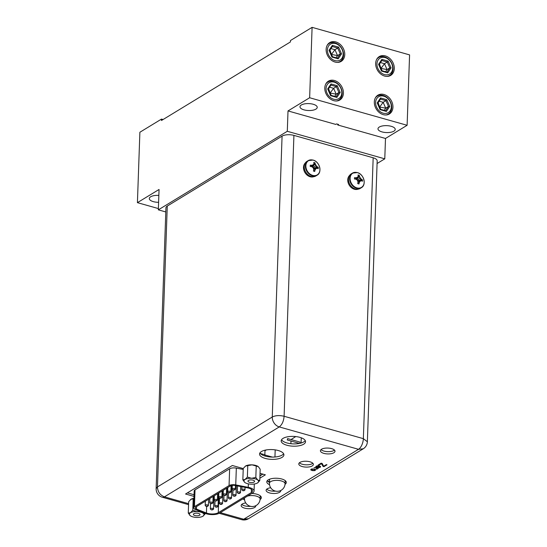 <?xml version="1.0" encoding="UTF-8"?>
<svg xmlns="http://www.w3.org/2000/svg" width="547" height="547" viewBox="0 0 547 547"><rect width="100%" height="100%" fill="white"/><g stroke="black" fill="none" stroke-linecap="round" stroke-linejoin="round"><path stroke-width="0.82" d="M163.081 119.52L161.509 119.075L139.882 132.251L137.42 202.65L158.384 208.571M161.509 119.075L161.461 120.504L290.416 41.955L290.471 40.526L312.098 27.35L409.58 54.891L407.118 125.29L309.643 97.749L312.098 27.35M309.643 97.749L288.009 110.925L287.298 131.294L384.78 158.835L377.081 163.526M137.42 202.65L159.054 189.474L158.343 209.843L287.298 131.294M158.343 209.843L165.796 211.949M373.17 157.782A8.588 3.453 2 0 1 377.177 160.873L367.365 441.75L363.358 438.66L373.17 157.782L293.917 135.389A8.588 3.453 2 0 0 282.074 136.121L167.266 206.062A8.588 3.453 2 0 0 165.939 207.812L156.134 488.69L157.454 486.939L167.266 206.062M407.118 125.29L385.491 138.466L337.738 124.976L338.572 124.47L336.59 123.909L335.755 124.415L288.009 110.925M385.491 138.466L384.78 158.835M337.766 124.244L337.738 124.976M301.308 105.003A8.629 3.467 -178 0 0 299.982 106.761A8.629 3.467 -178 0 0 306.156 110.316A8.629 3.467 -178 0 0 315.906 109.126A8.629 3.467 -178 0 0 317.233 107.362A8.629 3.467 -178 0 0 311.058 103.807A8.629 3.467 -178 0 0 301.308 105.003M393.902 131.164A8.629 3.467 2 0 1 384.151 132.353A8.629 3.467 2 0 1 377.984 128.805A8.629 3.467 2 0 1 379.31 127.041A8.629 3.467 2 0 1 389.054 125.851A8.629 3.467 2 0 1 395.228 129.407A8.629 3.467 2 0 1 393.902 131.164M343.413 93.216A11.008 8.608 -121.3 0 1 339.831 99.992A11.008 8.608 -121.3 0 1 329.855 98.61A11.008 8.608 -121.3 0 1 324.788 87.958A11.008 8.608 -121.3 0 1 328.371 81.182A11.008 8.608 -121.3 0 1 338.347 82.556A11.008 8.608 -121.3 0 1 343.413 93.216M344.76 54.625A11.008 8.608 58.7 0 0 339.694 43.965A11.008 8.608 58.7 0 0 329.725 42.591A11.008 8.608 58.7 0 0 326.135 49.36A11.008 8.608 58.7 0 0 331.202 60.02A11.008 8.608 58.7 0 0 341.178 61.394A11.008 8.608 58.7 0 0 344.76 54.625M374.319 101.947A11.008 8.608 58.7 0 0 379.386 112.607A11.008 8.608 58.7 0 0 389.361 113.988A11.008 8.608 58.7 0 0 392.944 107.212A11.008 8.608 58.7 0 0 387.885 96.552A11.008 8.608 58.7 0 0 377.909 95.178A11.008 8.608 58.7 0 0 374.319 101.947M375.666 63.356A11.008 8.608 -121.3 0 1 379.256 56.587A11.008 8.608 -121.3 0 1 389.232 57.961A11.008 8.608 -121.3 0 1 394.291 68.621A11.008 8.608 -121.3 0 1 390.708 75.39A11.008 8.608 -121.3 0 1 380.733 74.016A11.008 8.608 -121.3 0 1 375.666 63.356M158.603 202.315A8.629 3.467 2 0 1 149.31 198.54A8.629 3.467 2 0 1 150.637 196.776A8.629 3.467 2 0 1 158.842 195.416M337.465 100.88L338.757 100.094A10.543 8.239 -121.3 0 0 341.759 90.152A10.543 8.239 -121.3 0 0 333.608 81.441A10.543 8.239 58.7 0 0 327.783 82.091A10.543 8.239 58.7 0 0 325.793 83.971M338.757 100.094A10.543 8.239 -121.3 0 1 336.166 101.004M334.231 82.18A9.292 7.261 -121.3 0 1 341.793 92.908A9.292 7.261 -121.3 0 1 333.636 99.192A9.292 7.261 58.7 0 1 326.074 88.464A9.292 7.261 58.7 0 1 334.231 82.18M336.856 97.428L340.186 92.457L337.267 85.708L331.01 83.944L327.68 88.922L330.607 95.663L330.593 95.287L330.607 95.663L336.856 97.428L336.029 96.819M327.68 88.922L328.056 89.421L327.68 88.922M331.01 83.944L331.051 84.99L328.186 89.277M337.267 85.708L336.384 86.631L330.976 85.1M340.186 92.457L338.928 92.498L336.384 86.631L333.629 88.313L330.094 93.031L331.243 95.376M329.923 93.284L329.773 92.935M328.603 88.648L330.094 93.031L336.173 94.173L338.928 92.498L336.084 96.744M329.595 87.171L333.629 88.313L336.173 94.173L334.709 96.354M338.812 62.29L340.104 61.503A10.543 8.239 -121.3 0 0 343.106 51.555A10.543 8.239 -121.3 0 0 334.955 42.851A10.543 8.239 58.7 0 0 329.13 43.493A10.543 8.239 58.7 0 0 327.14 45.38M340.104 61.503A10.543 8.239 -121.3 0 1 337.513 62.406M335.578 43.589A9.292 7.261 -121.3 0 1 343.14 54.317A9.292 7.261 -121.3 0 1 334.983 60.601A9.292 7.261 58.7 0 1 327.427 49.873A9.292 7.261 58.7 0 1 335.578 43.589M338.203 58.837L341.533 53.859L338.614 47.117L332.364 45.346L329.027 50.324L331.954 57.073L331.94 56.69L331.954 57.073L338.203 58.837L337.376 58.228M329.027 50.324L329.403 50.83L329.027 50.324M332.364 45.346L332.398 46.399L329.533 50.686M338.614 47.117L337.731 48.033L332.33 46.509M341.533 53.859L340.275 53.9L337.731 48.033L334.976 49.715L331.441 54.433L332.59 56.779M331.27 54.693L331.12 54.344M329.95 50.057L331.441 54.433L337.52 55.582L340.275 53.9L337.431 58.146M330.942 48.574L334.976 49.715L337.52 55.582L336.056 57.756M386.996 114.877L388.288 114.091A10.543 8.239 -121.3 0 0 391.29 104.149A10.543 8.239 -121.3 0 0 383.139 95.438A10.543 8.239 58.7 0 0 377.321 96.087A10.543 8.239 58.7 0 0 375.324 97.968M388.288 114.091A10.543 8.239 -121.3 0 1 385.697 115M383.762 96.176A9.292 7.261 -121.3 0 1 391.324 106.904A9.292 7.261 -121.3 0 1 383.173 113.188A9.292 7.261 58.7 0 1 375.611 102.46A9.292 7.261 58.7 0 1 383.762 96.176M386.387 111.424L389.717 106.453L386.797 99.704L380.548 97.94L377.211 102.918L380.138 109.66L380.124 109.284L380.138 109.66L386.387 111.424L385.56 110.815M377.211 102.918L377.587 103.417L377.211 102.918M380.548 97.94L380.582 98.986L377.717 103.274M386.797 99.704L385.922 100.627L380.514 99.096M389.717 106.453L388.459 106.487L385.922 100.627L383.16 102.31L379.625 107.027L380.774 109.373M379.454 107.28L379.303 106.932M378.134 102.645L379.625 107.027L385.703 108.169L388.459 106.487L385.614 110.74M379.126 101.168L383.16 102.31L385.703 108.169L384.24 110.35M388.343 76.286L389.635 75.5A10.543 8.239 -121.3 0 0 392.643 65.551A10.543 8.239 -121.3 0 0 384.486 56.847A10.543 8.239 58.7 0 0 378.668 57.49A10.543 8.239 58.7 0 0 376.678 59.377M389.635 75.5A10.543 8.239 -121.3 0 1 387.05 76.402M385.109 57.585A9.292 7.261 -121.3 0 1 392.671 68.307A9.292 7.261 -121.3 0 1 384.52 74.597A9.292 7.261 58.7 0 1 376.958 63.869A9.292 7.261 58.7 0 1 385.109 57.585M387.734 72.833L391.071 67.855L388.144 61.114L381.895 59.343L378.565 64.32L381.485 71.069L381.471 70.686L381.485 71.069L387.734 72.833L386.914 72.225M378.565 64.32L378.934 64.826L378.565 64.32M381.895 59.343L381.936 60.396L379.064 64.676M388.144 61.114L387.269 62.03L381.861 60.505M391.071 67.855L389.806 67.896L387.269 62.03L384.507 63.712L380.972 68.43L382.127 70.775M380.801 68.69L380.65 68.341M379.488 64.054L380.972 68.43L387.05 69.578L389.806 67.896L386.961 72.142M380.473 62.57L384.507 63.712L387.05 69.578L385.594 71.753M319.407 172.305A8.554 6.687 -121.3 0 1 317.062 175.238L315.892 175.949A8.554 6.687 -121.3 0 1 311.175 176.476A8.554 6.687 58.7 0 1 304.563 169.413A8.554 6.687 58.7 0 1 306.997 161.344L308.166 160.633A8.554 6.687 58.7 0 0 305.725 168.702A8.554 6.687 58.7 0 0 312.337 175.765A8.554 6.687 -121.3 0 0 317.062 175.238C322.504 172.449 319.633 161.536 313.075 160.073L308.166 160.633A8.554 6.687 58.7 0 1 311.852 159.902M316.009 168.626A11.398 2.42 132.8 0 1 315.031 169.96A11.603 5.538 105.8 0 1 314.71 171.437L313.452 171.081A11.603 5.538 -74.2 0 0 313.78 169.604A11.398 7.002 -108.5 0 0 313.178 167.826A11.398 6.687 -146.2 0 0 311.715 166.678A11.603 4.663 -178 0 0 310.231 166.507L310.279 165.146A11.603 4.663 2 0 1 311.763 165.317A11.398 1.244 -23.4 0 1 313.287 164.77A11.398 2.42 -47.2 0 0 313.985 163.601A11.603 5.538 -74.2 0 0 313.752 162.466L315.01 162.821A11.603 5.538 105.8 0 1 315.243 163.956A11.398 7.002 71.5 0 1 316.111 165.57A11.398 6.687 33.8 0 1 317.308 166.883A11.603 4.663 2 0 1 318.238 167.396L318.19 168.756A11.603 4.663 -178 0 0 317.26 168.244A11.398 1.244 156.6 0 0 316.009 168.626L313.609 169.05M316.33 168.524L313.54 168.838M315.592 168.879L314.751 170.131L313.704 169.98M314.71 171.437L315.031 169.96M314.696 171.484L313.493 170.931M314.997 162.787L312.132 166.979M312.939 164.982L311.934 166.835M310.279 165.146L311.482 165.488L313.287 164.77M312.87 165.023L311.852 166.773M311.763 165.317L311.12 166.596M310.197 166.035L310.238 166.507M315.01 162.821L314.963 164.127L312.351 167.15M316.111 165.57L315.701 165.823L315.243 163.956M313.349 168.264L317.028 167.054L315.701 165.823L312.939 167.628M318.238 167.396L317.308 166.883M318.265 167.416L313.431 168.503M313.718 176.695A8.164 6.379 -121.3 0 1 310.149 176.749A8.164 6.379 -121.3 0 1 304.029 170.63A8.164 6.379 -121.3 0 1 305.342 162.938M357.97 189.194A8.164 6.379 -121.3 0 1 354.394 189.248A8.164 6.379 -121.3 0 1 348.275 183.129A8.164 6.379 -121.3 0 1 349.588 175.437M220.311 512.635L243.695 519.247L358.511 449.313L363.249 448.786A8.588 8.588 0 0 0 367.365 441.75M219.183 513.305L241.637 519.65A8.588 4.096 105.8 0 0 243.695 519.247L248.441 518.72L363.249 448.786M309.964 461.798A7.302 2.933 2 0 1 313.376 464.424A7.302 2.933 2 0 1 309.561 466.851A7.302 2.933 2 0 1 302.19 466.536A7.302 2.933 2 0 1 298.778 463.918A7.302 2.933 2 0 1 302.594 461.49A7.302 2.933 2 0 1 309.964 461.798M251.818 493.449A9.764 3.918 2 0 1 256.782 494.194A9.764 3.918 2 0 1 261.336 497.702A9.764 3.918 2 0 1 260.071 499.548M244.591 499.896A9.764 3.918 2 0 1 242.889 498.885M280.679 490.529A7.302 2.933 2 0 1 280.707 490.803A7.302 2.933 2 0 1 276.891 493.23A7.302 2.933 2 0 1 269.514 492.915A7.302 2.933 2 0 1 266.109 490.29A7.302 2.933 2 0 1 270.71 487.739M269.548 484.69A9.764 3.918 2 0 1 266.786 481.818A9.764 3.918 2 0 1 271.886 478.577A9.764 3.918 2 0 1 281.739 478.994A9.764 3.918 2 0 1 286.3 482.502A9.764 3.918 2 0 1 285.028 484.341M255.722 505.729A7.302 2.933 2 0 1 255.743 506.002A7.302 2.933 2 0 1 251.928 508.43A7.302 2.933 2 0 1 244.557 508.122A7.302 2.933 2 0 1 241.152 505.496A7.302 2.933 2 0 1 245.747 502.946M331.598 448.622A7.302 2.933 2 0 1 335.003 451.248A7.302 2.933 2 0 1 331.188 453.675A7.302 2.933 2 0 1 323.817 453.36A7.302 2.933 2 0 1 320.412 450.742A7.302 2.933 2 0 1 324.227 448.314A7.302 2.933 2 0 1 331.598 448.622M278.225 450.516A12.184 4.896 2 0 1 283.907 454.892A12.184 4.896 2 0 1 277.541 458.94A12.184 4.896 2 0 1 265.247 458.42A12.184 4.896 2 0 1 259.558 454.037A12.184 4.896 2 0 1 265.924 449.99A12.184 4.896 2 0 1 278.225 450.516M299.859 437.34A12.184 4.896 2 0 1 305.541 441.716A12.184 4.896 2 0 1 299.175 445.764A12.184 4.896 2 0 1 286.874 445.244A12.184 4.896 2 0 1 281.192 440.861A12.184 4.896 2 0 1 287.558 436.814A12.184 4.896 2 0 1 299.859 437.34M323.058 466.42L323.927 466.666L326.976 464.806L326.361 464.635L323.687 466.256L322.156 463.446L321.164 463.165L318.115 465.025L318.853 465.23L321.451 463.651L323.058 466.42L323.086 465.709L323.441 465.805M319.482 465.955L317.144 465.839L315.742 466.803L316.303 467.234L316.775 466.276L318.853 466.119L317.041 467.439L319.585 467.548L320.604 466.817L319.482 465.955M314.074 467.487L316.542 468.184L316.419 469.032L317.034 469.21L317.287 468.396L318.409 468.369L314.074 467.487M311.558 469.018L310.737 469.736L312.255 470.577L314.47 470.659L315.722 469.791L314.204 468.95L311.558 469.018M245.541 466.044L245.2 466.27A7.343 2.947 2 0 1 245.2 466.27A7.343 2.947 2 0 1 245.541 466.044L252.03 464.854A7.343 2.947 2 0 1 258.239 466.612A7.343 2.947 2 0 1 258.382 466.735A7.343 2.947 2 0 1 258.389 466.735L260.181 469.217L259.784 480.574L257.487 482.987A7.343 2.947 2 0 1 250.998 484.17A7.343 2.947 -178 0 1 244.789 482.42L242.847 479.815L243.244 468.458L245.541 466.044A7.343 2.947 2 0 1 252.03 464.854L258.239 466.612M243.244 468.581L232.352 465.497L185.549 494.009L193.987 496.389M190.609 499.527A7.343 2.947 2 0 1 190.623 499.52A7.343 2.947 2 0 1 190.965 499.288A7.343 2.947 2 0 1 193.925 498.296M259.866 478.187L265.37 474.83L260.037 473.326M319.639 466.406L319.742 467.117L317.916 467.35L319.653 466.023M311.899 469.251L313.821 469.182L315.045 469.866L314.128 470.427L312.139 470.208L311.407 469.661L311.906 468.895M282.074 136.121L272.269 417.005A8.588 6.714 -121.3 0 0 279.257 426.92C282.054 424.759 283.667 421.211 284.105 416.267L363.358 438.66A8.588 4.096 -74.2 0 1 358.511 449.313L279.257 426.92L164.442 496.854C160.045 495.138 157.721 491.835 157.454 486.939L272.269 417.005C275.476 415.433 279.421 415.187 284.105 416.267L293.917 135.389M312.836 463.261A7.302 2.933 2 0 1 302.265 464.253A7.302 2.933 2 0 1 299.4 462.789M260.953 496.546A9.764 3.918 2 0 1 260.174 497.244M275.592 491.131A7.302 2.933 2 0 1 269.596 490.632A7.302 2.933 2 0 1 266.731 489.168M285.91 481.339A9.764 3.918 2 0 1 285.131 482.044M269.493 482.345A9.764 3.918 2 0 1 267.251 480.69M250.635 506.337A7.302 2.933 2 0 1 244.639 505.831A7.302 2.933 2 0 1 241.767 504.375M334.47 450.085A7.302 2.933 2 0 1 323.899 451.077A7.302 2.933 2 0 1 321.027 449.613M283.613 453.736A12.184 4.896 2 0 1 265.322 456.13A12.184 4.896 2 0 1 259.934 452.909M305.247 440.561A12.184 4.896 2 0 1 286.956 442.954A12.184 4.896 2 0 1 281.568 439.733M259.941 475.897L262.861 474.119M262.683 474.071L259.948 475.74M260.351 453.49L264.851 454.762L265.09 456.061M187.416 492.874L194.048 494.748M243.21 469.449L236.331 468.116A5.463 2.195 -178 0 0 229.644 468.786L195.019 489.88A5.463 2.195 -178 0 0 194.178 490.994L193.59 507.787A5.463 2.195 -178 0 0 195.382 509.496L205.385 513.442A9.374 3.767 -178 0 0 219.6 513.072L252.632 492.956A9.374 3.767 -178 0 0 254.068 491.042A9.374 3.767 -178 0 0 248.242 487.329L235.743 484.916A5.463 2.195 -178 0 0 229.056 485.579L194.431 506.672A5.463 2.195 -178 0 0 193.59 507.787M251.305 492.58L218.28 512.696A7.808 3.138 2 0 1 206.431 513.004L196.435 509.066A3.904 1.566 2 0 1 195.149 507.842A3.904 1.566 2 0 1 195.751 507.048L230.383 485.955A3.904 1.566 2 0 1 235.155 485.476L247.654 487.897A7.808 3.138 2 0 1 252.509 490.987A7.808 3.138 2 0 1 251.305 492.58L251.422 489.312M220.981 498.16L221.706 497.606A1.6 0.643 -178 0 0 221.877 497.332A1.6 0.643 -178 0 0 221.125 496.751A1.6 0.643 -178 0 0 219.511 496.683A1.6 0.643 -178 0 0 218.677 497.216A1.6 0.643 -178 0 0 218.827 497.503L219.812 498.255L220.981 498.16L220.687 497.722L219.511 498.105L219.333 503.411A1.6 0.643 -178 0 0 219.484 503.698L220.468 504.45L221.638 504.355L221.344 503.917L220.167 504.3M242.936 490.768L244.106 490.673L243.805 490.235L242.936 490.768M238.444 493.503L239.613 493.408L239.312 492.97L238.444 493.503M233.952 496.238L235.114 496.143L234.82 495.705L233.952 496.238M229.46 498.973L230.622 498.878L230.328 498.447L229.46 498.973M224.961 501.715L226.13 501.62L225.836 501.182L224.961 501.715M215.976 507.185L217.145 507.09L216.851 506.652L215.976 507.185M211.484 509.92L212.653 509.825L212.359 509.394L211.484 509.92M206.335 506.467L207.504 506.372L207.21 505.934L206.335 506.467M210.827 503.725L211.997 503.63L211.703 503.199L210.827 503.725M215.32 500.99L216.489 500.895L216.195 500.457L215.32 500.99M224.304 495.52L225.473 495.425L225.179 494.987L224.304 495.52M228.796 492.779L229.966 492.683L229.672 492.252L228.796 492.779M233.289 490.044L234.458 489.948L234.164 489.51L233.289 490.044M244.106 490.673L244.824 490.119A1.6 0.643 -178 0 0 244.994 489.838A1.6 0.643 -178 0 0 244.249 489.264A1.6 0.643 -178 0 0 242.636 489.196A1.6 0.643 -178 0 0 241.795 489.729A1.6 0.643 -178 0 0 241.952 490.016L242.629 490.618M239.613 493.408L240.331 492.854A1.6 0.643 -178 0 0 240.502 492.58A1.6 0.643 -178 0 0 239.757 492.006A1.6 0.643 -178 0 0 238.143 491.938A1.6 0.643 -178 0 0 237.302 492.464A1.6 0.643 -178 0 0 237.453 492.751L238.136 493.353M235.114 496.143L235.839 495.589A1.6 0.643 -178 0 0 236.01 495.315A1.6 0.643 -178 0 0 235.265 494.741A1.6 0.643 -178 0 0 233.644 494.673A1.6 0.643 -178 0 0 232.81 495.206A1.6 0.643 -178 0 0 232.96 495.493L233.644 496.095M230.622 498.878L231.347 498.331A1.6 0.643 -178 0 0 231.518 498.05A1.6 0.643 -178 0 0 230.772 497.476A1.6 0.643 -178 0 0 229.152 497.408A1.6 0.643 -178 0 0 228.318 497.941A1.6 0.643 -178 0 0 228.468 498.228L229.152 498.83M226.13 501.62L226.855 501.066A1.6 0.643 -178 0 0 227.026 500.785A1.6 0.643 -178 0 0 226.28 500.211A1.6 0.643 -178 0 0 224.66 500.143A1.6 0.643 -178 0 0 223.826 500.676A1.6 0.643 -178 0 0 223.976 500.963L224.66 501.565M221.638 504.355L222.362 503.801A1.6 0.643 -178 0 0 222.533 503.527A1.6 0.643 -178 0 0 221.788 502.946A1.6 0.643 -178 0 0 220.167 502.878A1.6 0.643 -178 0 0 219.333 503.411M217.145 507.09L217.87 506.536A1.6 0.643 -178 0 0 218.041 506.262A1.6 0.643 -178 0 0 217.296 505.688A1.6 0.643 -178 0 0 215.675 505.619A1.6 0.643 -178 0 0 214.841 506.153A1.6 0.643 -178 0 0 214.992 506.44L215.675 507.042M212.653 509.825L213.378 509.271A1.6 0.643 -178 0 0 213.549 508.997A1.6 0.643 -178 0 0 212.804 508.423A1.6 0.643 -178 0 0 211.183 508.354A1.6 0.643 -178 0 0 210.349 508.888A1.6 0.643 -178 0 0 210.499 509.175L211.183 509.777M207.504 506.372L208.222 505.818A1.6 0.643 -178 0 0 208.4 505.537A1.6 0.643 -178 0 0 207.648 504.963A1.6 0.643 -178 0 0 206.034 504.895A1.6 0.643 -178 0 0 205.2 505.428A1.6 0.643 -178 0 0 205.351 505.715L206.028 506.317M211.997 503.63L212.715 503.076A1.6 0.643 -178 0 0 212.892 502.802A1.6 0.643 -178 0 0 212.14 502.228A1.6 0.643 -178 0 0 210.527 502.16A1.6 0.643 -178 0 0 209.692 502.693A1.6 0.643 -178 0 0 209.843 502.98L210.527 503.582L210.349 508.888M216.489 500.895L217.207 500.341A1.6 0.643 -178 0 0 217.385 500.067A1.6 0.643 -178 0 0 216.633 499.493A1.6 0.643 -178 0 0 215.019 499.425A1.6 0.643 -178 0 0 214.185 499.951A1.6 0.643 -178 0 0 214.335 500.245L215.019 500.847M225.473 495.425L226.198 494.871A1.6 0.643 -178 0 0 226.369 494.591A1.6 0.643 -178 0 0 225.624 494.016A1.6 0.643 -178 0 0 224.003 493.948A1.6 0.643 -178 0 0 223.169 494.481A1.6 0.643 -178 0 0 223.32 494.768L224.003 495.37L223.826 500.676M229.966 492.683L230.69 492.136A1.6 0.643 -178 0 0 230.861 491.856A1.6 0.643 -178 0 0 230.116 491.281A1.6 0.643 -178 0 0 228.496 491.213A1.6 0.643 -178 0 0 227.661 491.746A1.6 0.643 -178 0 0 227.812 492.033L228.496 492.635L228.318 497.941M234.458 489.948L235.183 489.394A1.6 0.643 -178 0 0 235.354 489.121A1.6 0.643 -178 0 0 234.608 488.546A1.6 0.643 -178 0 0 232.988 488.478A1.6 0.643 -178 0 0 232.154 489.011A1.6 0.643 -178 0 0 232.304 489.298L232.988 489.9L232.81 495.206M244.789 482.42A7.343 2.947 2 0 1 244.639 482.297L244.632 482.29A7.343 2.947 2 0 1 245.07 479.48L247.367 477.066L247.764 465.709M242.847 479.815L245.07 479.48A7.343 2.947 2 0 1 251.558 478.29L255.832 477.442L256.228 466.085M247.367 477.066L251.558 478.29A7.343 2.947 -178 0 1 257.767 480.047L259.784 480.574M255.832 477.442L257.767 480.047A7.343 2.947 2 0 1 257.828 482.755A7.343 2.947 2 0 1 257.487 482.987M249.514 482.31A3.316 1.333 2 0 1 247.969 481.114A3.316 1.333 2 0 1 249.699 480.013A3.316 1.333 2 0 1 253.042 480.157A3.316 1.333 2 0 1 254.594 481.346A3.316 1.333 2 0 1 252.858 482.447A3.316 1.333 2 0 1 249.514 482.31M260.174 453.278L260.201 452.56M188.271 513.059L190.493 512.724A7.343 2.947 2 0 0 190.062 515.541L190.055 515.534A7.343 2.947 2 0 0 190.212 515.664L188.271 513.059L188.667 501.702L190.965 499.288L193.912 498.679M190.623 499.52L190.965 499.288M202.164 512.17L203.19 513.291L205.2 513.818L202.91 516.231A7.343 2.947 2 0 1 196.421 517.414A7.343 2.947 -178 0 1 190.212 515.664M203.279 515.978L203.252 515.999A7.343 2.947 2 0 1 202.91 516.231M205.2 513.818L205.221 513.373M192.783 510.31L196.982 511.534A7.343 2.947 2 0 0 190.493 512.724L192.783 510.31L193.18 498.953M203.252 515.999A7.343 2.947 2 0 0 203.19 513.291A7.343 2.947 -178 0 0 196.982 511.534L199.723 511.213M194.937 515.554A3.316 1.333 2 0 1 193.385 514.358A3.316 1.333 2 0 1 195.122 513.257A3.316 1.333 2 0 1 198.465 513.401A3.316 1.333 2 0 1 200.011 514.59A3.316 1.333 2 0 1 198.281 515.691A3.316 1.333 2 0 1 194.937 515.554M323.927 466.666L323.947 466.106M321.451 463.651L321.465 463.247M321.691 463.316L323.086 465.709M318.853 465.23L318.88 464.56M319.961 466.687L320.405 466.386M315.995 466.372L316.371 466.488M316.809 468.423L317.294 468.253M315.051 469.716L315.455 469.47M311.024 469.34L311.414 469.545M320.501 466.988L320.515 466.488M320.166 467.302L320.186 466.591M319.585 467.548L319.598 467.179M317.533 467.582L317.554 467.131M316.364 466.639L316.385 466.112M316.303 467.234L316.323 466.516M315.879 467.042L315.899 466.454M319.81 466.523L319.831 466.085M319.516 466.372L319.53 465.976M317.916 467.35L317.93 466.899M319.954 466.769L319.974 466.147M317.287 468.396L317.301 468.054M317.294 468.943L317.315 468.437M317.034 469.21L317.062 468.492M316.809 468.464L316.829 467.924M315.51 470.14L315.53 469.538M314.901 470.509L314.922 470.023M314.47 470.659L314.484 470.304M311.763 470.434L311.776 470.044M311.045 470.099L311.072 469.388M310.826 469.9L310.84 469.517M311.592 469.435L311.605 468.998M311.407 469.661L311.428 469.094M315.045 469.866L315.065 469.258M314.949 469.709L314.969 469.21M314.73 469.511L314.744 469.114M363.652 184.804A8.554 6.687 -121.3 0 1 361.307 187.744L360.145 188.455A8.554 6.687 -121.3 0 1 355.42 188.975A8.554 6.687 58.7 0 1 348.808 181.912A8.554 6.687 58.7 0 1 351.249 173.843L352.412 173.139A8.554 6.687 58.7 0 0 349.971 181.201A8.554 6.687 58.7 0 0 356.589 188.264A8.554 6.687 -121.3 0 0 361.307 187.744C366.75 184.954 363.878 174.042 357.321 172.578L352.412 173.139A8.554 6.687 58.7 0 1 356.097 172.401M360.254 181.132A11.398 2.42 132.8 0 1 359.283 182.466A11.603 5.538 105.8 0 1 358.955 183.936L357.704 183.58A11.603 5.538 -74.2 0 0 358.025 182.11A11.398 7.002 -108.5 0 0 357.43 180.332A11.398 6.687 -146.2 0 0 355.96 179.177A11.603 4.663 -178 0 0 354.477 179.006L354.524 177.652A11.603 4.663 2 0 1 356.008 177.823A11.398 1.244 -23.4 0 1 357.533 177.276A11.398 2.42 -47.2 0 0 358.237 176.107A11.603 5.538 -74.2 0 0 358.005 174.972L359.256 175.327A11.603 5.538 105.8 0 1 359.488 176.462A11.398 7.002 71.5 0 1 360.364 178.069A11.398 6.687 33.8 0 1 361.553 179.389A11.603 4.663 2 0 1 362.483 179.901L362.435 181.255A11.603 4.663 -178 0 0 361.505 180.749A11.398 1.244 156.6 0 0 360.254 181.132L357.861 181.549M360.582 181.023L357.793 181.337M359.837 181.385L359.003 182.63L357.957 182.486M358.955 183.936L359.283 182.466M358.941 183.983L357.738 183.436M359.249 175.286L356.377 179.484M357.191 177.481L356.179 179.334M354.524 177.652L355.728 177.994L357.533 177.276M357.123 177.522L356.097 179.279M356.008 177.823L355.365 179.101M354.442 178.534L354.483 179.006M359.256 175.327L359.215 176.626L356.596 179.648M360.364 178.069L359.947 178.322L359.488 176.462M357.594 180.77L361.28 179.56L359.947 178.322L357.191 180.127M362.483 179.901L361.553 179.389M362.511 179.922L357.683 181.009M266.348 449.914L264.987 450.749L264.844 454.762M275.196 449.873L274.943 457.005M272.194 457.087A0.779 0.369 -74.2 0 0 272.078 456.998L265.104 455.029M269.521 481.606L267.551 481.052M301.076 443.043L301.26 437.791M295.763 436.561L291.025 439.556M290.97 441.012L290.874 443.713M299.968 443.33L300.064 442.106L287.633 438.598L287.25 439.959L287.633 438.598M249.343 506.406L249.364 505.941M313.171 160.134A8.328 6.509 58.7 0 0 305.855 165.768A8.328 6.509 58.7 0 0 312.638 175.382A8.328 6.509 -121.3 0 0 319.947 169.748A8.328 6.509 -121.3 0 0 313.171 160.134M156.134 488.69A8.588 8.588 0 0 0 162.384 497.257A8.588 4.096 105.8 0 0 164.442 496.854L188.599 503.678M218.807 497.49L218.28 512.696M196.517 506.577L196.435 509.066M206.657 506.522L206.431 513.004M248.365 483.856L248.242 487.329M195.019 489.88L194.431 506.672M229.644 468.786L229.056 485.579M236.331 468.116L235.743 484.916M357.417 172.64A8.328 6.509 58.7 0 0 350.107 178.274A8.328 6.509 58.7 0 0 356.883 187.888A8.328 6.509 -121.3 0 0 364.193 182.254A8.328 6.509 -121.3 0 0 357.417 172.64M260.222 495.794L260.112 498.98A7.808 3.138 2 0 0 256.468 496.17A7.808 3.138 -178 0 0 247.449 496.108M244.7 497.784A7.808 3.138 -178 0 0 244.502 498.433A7.808 7.808 0 0 0 250.184 506.221A7.808 7.808 0 0 0 260.112 498.98M281.425 480.97A7.808 3.138 -178 0 0 273.541 480.635A7.808 3.138 -178 0 0 269.459 483.233A7.808 7.808 0 0 0 275.141 491.021A7.808 7.808 0 0 0 285.069 483.774A7.808 3.138 2 0 0 281.425 480.97M326.497 82.877L327.783 82.091M336.275 96.798L330.771 95.24L328.152 89.202M327.844 44.28L329.13 43.493M337.622 58.201L332.118 56.642L329.499 50.611M376.028 96.874L377.321 96.087M380.309 109.256L377.683 103.198M385.806 110.795L380.302 109.236M377.375 58.276L378.668 57.49M381.656 70.659L379.03 64.608M387.153 72.197L381.649 70.638M162.384 497.257L188.565 504.655M241.637 519.65A8.588 8.588 0 0 0 248.441 518.72M254.314 484.006L254.068 491.042M222.096 491.001L221.877 497.332M218.821 492.991L218.677 497.216M241.897 486.782L241.795 489.729M245.083 487.398L244.994 489.838M237.535 485.934L237.302 492.464M240.714 486.55L240.502 492.58M236.345 485.709L236.01 495.315M231.962 485.428L231.518 498.05M227.484 487.719L227.026 500.785M222.991 490.454L222.533 503.527M215.026 500.854L214.841 506.153M218.499 493.189L218.041 506.262M214.007 495.931L213.549 508.997M205.344 501.202L205.2 505.428M208.619 499.206L208.4 505.537M209.836 498.467L209.692 502.693M213.111 496.471L212.892 502.802M214.328 495.732L214.185 499.951M217.603 493.736L217.385 500.067M223.313 490.256L223.169 494.481M226.588 488.266L226.369 494.591M227.805 487.521L227.661 491.746M231.08 485.64L230.861 491.856M232.277 485.38L232.154 489.011M235.477 485.538L235.354 489.121M244.523 497.893L244.502 498.433M269.603 479.199L269.459 483.233M285.185 480.594L285.069 483.774M299.517 443.426L287.25 439.959"/></g></svg>
